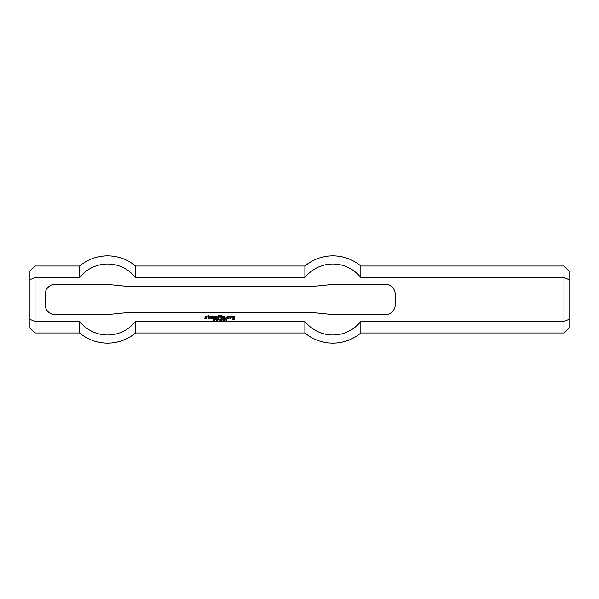 <?xml version="1.0" encoding="UTF-8"?>
<svg xmlns="http://www.w3.org/2000/svg" width="599" height="599" viewBox="0 0 599 599"><rect width="100%" height="100%" fill="white"/><g stroke="black" fill="none" stroke-linecap="round" stroke-linejoin="round"><path stroke-width="0.9" d="M215.662 319.207L215.288 319.724L215.932 319.656L215.662 319.207M215.288 319.896L215.093 319.035L216.164 319.252L215.288 319.896M218.373 319.873L217.826 320.053L218.373 319.873M220.17 319.035L219.975 320.487L220.17 319.035M220.694 319.342L220.694 320.487L220.507 319.035L221.465 320.173L221.652 319.035L221.652 320.487L220.694 319.342M224.266 319.027L224.378 320.487L224.198 319.349L223.846 319.567L224.266 319.027M225.306 319.604L225.561 319.222L224.85 319.05L225.786 319.05L225.052 320.487L225.306 319.604M208.055 316.25L208.13 315.344L208.766 315.276L208.909 316.25L209.83 316.317L208.841 316.811L208.841 317.882L209.762 318.024L209.762 318.518L208.13 318.166L208.055 316.25M211.327 317.522L211.964 316.811L211.185 316.811L211.185 317.949L212.316 318.024L212.316 318.518L210.474 318.166L210.474 316.601L212.675 316.601L212.6 317.522L211.327 317.522M213.529 318.518L213.529 316.25L217.152 316.669L217.078 318.518L216.441 318.451L216.366 316.744L215.655 316.811L215.588 318.518L214.944 318.451L214.944 316.811L214.24 316.744L214.165 318.451L213.529 318.518M227.448 317.74L226.736 317.74L227.163 316.242L228.945 316.601L228.518 318.518L226.736 318.166L228.159 317.882L228.159 316.886L227.448 316.953L227.448 317.74M220.986 318.518L220.911 316.669L221.555 316.601L221.623 318.451L220.986 318.518M223.33 317.522L223.899 316.744L223.187 316.811L223.187 317.949L224.326 318.024L224.326 318.518L222.476 318.166L222.476 316.601L224.677 316.601L224.61 317.522L223.33 317.522M233.415 317.882L234.059 317.882L234.059 318.518L232.637 318.091L232.637 316.744L233.063 316.25L234.771 316.25L234.486 319.514L232.637 319.439L232.704 319.02L234.202 318.945L234.202 316.953L233.348 316.953L233.415 317.882M220.986 316.175L220.911 315.396L221.555 315.321L221.623 316.107L220.986 316.175M225.389 318.518L225.389 318.024L225.89 318.091L225.389 318.518M205.217 317.522L204.791 317.171L205.217 316.25L206.992 316.317L205.502 316.886L206.992 317.597L206.633 318.518L204.858 318.518L204.858 318.024L206.348 317.882L205.217 317.522M218.141 318.518L218.066 315.718L219.848 315.321L220.207 316.175L218.785 315.823L218.785 316.669L219.781 317.171L218.852 317.238L218.785 318.451L218.141 318.518M229.866 318.518L229.791 316.317L231.641 316.25L232 317.313L230.645 316.886L230.578 318.451L229.866 318.518M223.053 319.177L223.053 320.368L223.053 319.177M223.053 320.51L222.581 319.769L223.053 319.027L223.524 319.769L223.053 320.51M222.431 319.873L221.885 320.053L222.431 319.873M226.429 319.604L226.684 319.222L225.973 319.05L226.916 319.05L226.182 320.487L226.429 319.604M219.152 319.207L218.785 319.724L219.421 319.656L219.152 319.207M218.785 319.896L218.59 319.035L219.541 319.117L219.578 319.769L218.785 319.896M216.628 319.342L216.628 320.487L216.449 319.035L217.407 320.173L217.594 319.035L217.594 320.487L216.628 319.342M213.963 320.45L213.678 320.016L214.652 320.091L213.798 319.207L214.532 319.057L214.786 319.439L213.918 319.394L214.764 320.293L213.963 320.45M385.12 284.278A10.146 10.146 0 0 1 395.273 294.423L395.273 304.577A10.146 10.146 0 0 1 385.12 314.722L334.384 314.722L314.086 312.693L126.352 312.693L106.06 314.722L55.318 314.722A10.146 10.146 0 0 1 45.172 304.577L45.172 294.423A10.146 10.146 0 0 1 55.318 284.278L106.06 284.278L126.352 286.307L314.086 286.307L334.384 284.278L385.12 284.278M569.05 319.387L569.05 271.085L563.973 266.016L563.973 332.984L569.05 327.915L569.05 319.387L563.973 321.356L360.838 321.356L360.838 332.984L563.973 332.984M569.05 279.613L563.973 277.644L360.838 277.644A35.506 35.506 0 0 0 304.884 277.644L135.554 277.644A35.506 35.506 0 0 0 79.607 277.644L35.027 277.644L29.95 279.613L29.95 319.387L35.027 321.356L35.027 266.016L79.607 266.016L79.607 277.644M360.838 321.356A35.506 35.506 0 0 1 304.884 321.356L135.554 321.356A35.506 35.506 0 0 1 79.607 321.356L35.027 321.356L35.027 332.984L79.607 332.984A43.637 43.637 0 0 0 135.554 332.984L304.884 332.984A43.637 43.637 0 0 0 360.838 332.984M563.973 266.016L360.838 266.016L360.838 277.644M29.95 319.387L29.95 327.915L35.027 332.984M35.027 266.016L29.95 271.085L29.95 279.613M135.554 332.984L135.554 321.356L304.884 321.356L304.884 332.984M360.838 266.016A43.637 43.637 0 0 0 304.884 266.016L304.884 277.644M79.607 321.356L79.607 332.984M79.607 266.016A43.637 43.637 0 0 1 135.554 266.016L135.554 277.644M135.554 266.016L304.884 266.016"/></g></svg>
